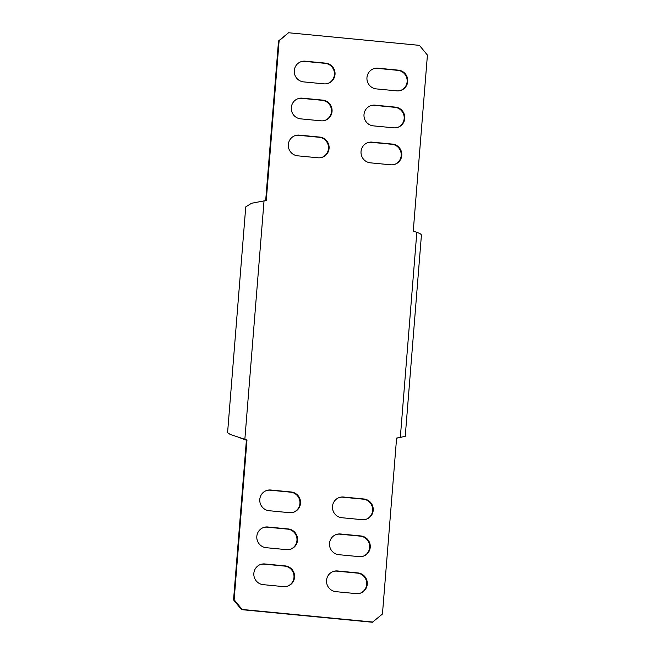 <?xml version="1.0" encoding="UTF-8"?>
<svg xmlns="http://www.w3.org/2000/svg" width="655" height="655" viewBox="0 0 655 655"><rect width="100%" height="100%" fill="white"/><g stroke="black" fill="none" stroke-linecap="round" stroke-linejoin="round"><path stroke-width="0.98" d="M421.419 235.145L405.232 436.369L396.602 438.064L382.446 614.03L372.417 622.25L241.556 609.641L242.145 609.453L234.138 599.734L246.984 440.037L230.175 434.412L227.58 432.693L245.748 206.906L251.479 203.271L266.257 200.487L279.112 40.782L278.522 40.97L265.676 200.586M373.006 622.062L242.145 609.453M400.32 437.425L399.73 437.614L400.32 437.425L416.817 232.386L413.264 231.043L427.42 55.077L419.413 45.359L288.552 32.75L279.112 40.782M278.522 40.97L288.552 32.75M365.908 519.35A10.415 10.193 72.2 0 0 363.271 499.175L342.917 497.21A10.415 10.193 72.2 0 0 339.2 497.554M293.211 512.341A10.415 10.193 72.2 0 0 290.574 492.167L270.22 490.202A10.415 10.193 72.2 0 0 266.503 490.546M362.935 556.316A10.415 10.193 72.2 0 0 360.299 536.142L339.945 534.177A10.415 10.193 72.2 0 0 336.228 534.521M290.239 549.308A10.415 10.193 72.2 0 0 287.602 529.134L267.24 527.177A10.415 10.193 72.2 0 0 263.531 527.512M359.963 593.283A10.415 10.193 72.2 0 0 357.327 573.109L336.965 571.152A10.415 10.193 72.2 0 0 333.256 571.487M287.258 586.274A10.415 10.193 72.2 0 0 284.622 566.1L264.268 564.143A10.415 10.193 72.2 0 0 260.559 564.479M399.73 437.614L396.594 438.154M234.138 599.734L233.548 599.923L241.556 609.641M233.548 599.923L246.395 440.225L244.266 439.423L244.855 439.235L264.039 200.864M298.033 98.684A10.415 10.193 -107.8 0 1 301.742 98.348L322.104 100.305A10.415 10.193 -107.8 0 1 324.741 120.479M301.005 61.717A10.415 10.193 -107.8 0 1 304.722 61.373L325.077 63.338A10.415 10.193 -107.8 0 1 327.713 83.513M295.061 135.65A10.415 10.193 -107.8 0 1 298.77 135.315L319.124 137.272A10.415 10.193 -107.8 0 1 321.761 157.446M373.71 68.726A10.415 10.193 -107.8 0 1 377.419 68.382L397.773 70.347A10.415 10.193 -107.8 0 1 400.41 90.521M370.73 105.692A10.415 10.193 -107.8 0 1 374.447 105.349L394.801 107.314A10.415 10.193 -107.8 0 1 397.438 127.488M367.758 142.659A10.415 10.193 -107.8 0 1 371.475 142.315L391.829 144.28A10.415 10.193 -107.8 0 1 394.466 164.454M341.844 517.728L362.199 519.685A10.415 10.193 72.2 0 0 373.17 508.247A10.415 10.193 72.2 0 0 363.861 498.987L343.507 497.022A10.415 10.193 72.2 0 0 332.535 508.46A10.415 10.193 72.2 0 0 341.844 517.728M269.139 510.72L289.494 512.685A10.415 10.193 72.2 0 0 300.473 501.247A10.415 10.193 72.2 0 0 291.164 491.979L270.81 490.014A10.415 10.193 72.2 0 0 259.83 501.452A10.415 10.193 72.2 0 0 269.139 510.72M338.864 554.695L359.227 556.652A10.415 10.193 72.2 0 0 370.198 545.222A10.415 10.193 72.2 0 0 360.889 535.954L340.534 533.989A10.415 10.193 72.2 0 0 329.555 545.427A10.415 10.193 72.2 0 0 338.864 554.695M266.167 547.686L286.522 549.651A10.415 10.193 72.2 0 0 297.501 538.213A10.415 10.193 72.2 0 0 288.192 528.945L267.829 526.988A10.415 10.193 72.2 0 0 256.858 538.418A10.415 10.193 72.2 0 0 266.167 547.686M335.892 591.661L356.246 593.626A10.415 10.193 72.2 0 0 367.226 582.189A10.415 10.193 72.2 0 0 357.917 572.92L337.554 570.955A10.415 10.193 72.2 0 0 326.583 582.393A10.415 10.193 72.2 0 0 335.892 591.661M263.195 584.653L283.549 586.618A10.415 10.193 72.2 0 0 294.521 575.18A10.415 10.193 72.2 0 0 285.212 565.912L264.857 563.955A10.415 10.193 72.2 0 0 253.886 575.385A10.415 10.193 72.2 0 0 263.195 584.653M321.024 120.823L300.67 118.858A10.415 10.193 -107.8 0 1 298.328 98.586A10.415 10.193 -107.8 0 1 302.332 98.16L322.694 100.117A10.415 10.193 -107.8 0 1 325.036 120.389A10.415 10.193 -107.8 0 1 321.024 120.823M323.996 83.848L303.642 81.891A10.415 10.193 -107.8 0 1 301.3 61.619A10.415 10.193 -107.8 0 1 305.312 61.185L325.666 63.15A10.415 10.193 -107.8 0 1 328.008 83.422A10.415 10.193 -107.8 0 1 323.996 83.848M297.697 155.825A10.415 10.193 -107.8 0 1 295.348 135.552A10.415 10.193 -107.8 0 1 299.36 135.126L319.714 137.083A10.415 10.193 -107.8 0 1 322.063 157.356A10.415 10.193 -107.8 0 1 318.052 157.79L297.697 155.825M376.347 88.9A10.415 10.193 -107.8 0 1 373.997 68.619A10.415 10.193 -107.8 0 1 378.009 68.194L398.363 70.159A10.415 10.193 -107.8 0 1 400.713 90.431A10.415 10.193 -107.8 0 1 396.701 90.857L376.347 88.9M373.366 125.866A10.415 10.193 -107.8 0 1 371.025 105.594A10.415 10.193 -107.8 0 1 375.037 105.16L395.391 107.125A10.415 10.193 -107.8 0 1 397.732 127.397A10.415 10.193 -107.8 0 1 393.729 127.823L373.366 125.866M370.394 162.833A10.415 10.193 -107.8 0 1 368.053 142.561A10.415 10.193 -107.8 0 1 372.065 142.127L392.419 144.092A10.415 10.193 -107.8 0 1 394.76 164.364A10.415 10.193 -107.8 0 1 390.748 164.798L370.394 162.833M246.984 440.037L246.395 440.225M416.817 232.386C420.223 233.475 421.714 234.515 421.28 235.497M244.266 439.423L237.184 436.738M305.312 61.185L304.722 61.373M325.666 63.15L325.077 63.338M302.332 98.16L301.742 98.348M322.694 100.117L322.104 100.305M319.714 137.083L319.124 137.272M299.36 135.126L298.77 135.315M398.363 70.159L397.773 70.347M378.009 68.194L377.419 68.382M395.391 107.125L394.801 107.314M375.037 105.16L374.447 105.349M392.419 144.092L391.829 144.28M372.065 142.127L371.475 142.315M264.857 563.955L264.268 564.143M285.212 565.912L284.622 566.1M337.554 570.955L336.965 571.152M357.917 572.92L357.327 573.109M267.829 526.988L267.24 527.177M288.192 528.945L287.602 529.134M340.534 533.989L339.945 534.177M360.889 535.954L360.299 536.142M270.81 490.014L270.22 490.202M291.164 491.979L290.574 492.167M343.507 497.022L342.917 497.21M363.861 498.987L363.271 499.175M399.804 437.589L401.245 437.294"/></g></svg>
